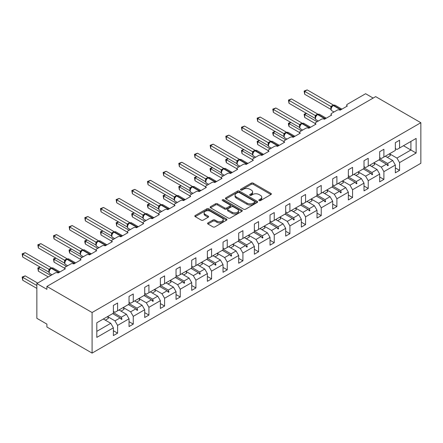 <?xml version="1.0" encoding="UTF-8"?>
<svg xmlns="http://www.w3.org/2000/svg" width="443" height="443" viewBox="0 0 443 443"><rect width="100%" height="100%" fill="white"/><g stroke="black" fill="none" stroke-linecap="round" stroke-linejoin="round"><path stroke-width="0.66" d="M259.111 200.59A0.975 0.565 0 0 0 260.49 200.59L270.961 194.543A1.395 0.803 0 0 0 271.371 193.973A1.395 0.803 0 0 0 270.961 193.403L253.219 183.158A1.395 0.803 0 0 0 251.247 183.158L240.776 189.205A0.975 0.565 0 0 0 240.488 189.604A0.975 0.565 0 0 0 240.776 190.003A0.975 0.565 0 0 0 242.155 190.003L243.512 189.222A4.463 2.575 0 0 1 249.819 189.222L251.297 190.075A4.463 2.575 0 0 1 252.604 191.897A4.463 2.575 0 0 1 251.297 193.718L249.941 194.499A0.975 0.565 0 0 0 249.658 194.898A0.975 0.565 0 0 0 249.941 195.297A0.975 0.565 0 0 0 251.319 195.297L252.676 194.516A4.463 2.575 0 0 1 258.983 194.516L260.462 195.369A4.463 2.575 0 0 1 261.769 197.185A4.463 2.575 0 0 1 260.462 199.007L259.111 199.793A0.975 0.565 0 0 0 258.823 200.192A0.975 0.565 0 0 0 259.111 200.59L259.111 199.793M207.977 222.879A1.395 0.803 0 0 0 207.568 223.449A1.395 0.803 0 0 0 207.977 224.02L212.956 226.894A1.395 0.803 0 0 0 214.927 226.894L226.556 220.177A1.395 0.803 0 0 0 226.966 219.606A1.395 0.803 0 0 0 226.556 219.041L208.814 208.797A1.395 0.803 0 0 0 206.842 208.797L195.213 215.514A1.395 0.803 0 0 0 194.804 216.079A1.395 0.803 0 0 0 195.213 216.649L201.227 220.121A1.395 0.803 0 0 0 203.199 220.121L208.177 217.247A1.395 0.803 0 0 0 208.581 216.677A1.395 0.803 0 0 0 208.177 216.106L205.192 214.39A3.727 2.154 0 0 1 204.101 212.867A3.727 2.154 0 0 1 206.405 210.874A3.727 2.154 0 0 1 210.469 211.344L222.148 218.089A3.727 2.154 0 0 1 223.239 219.606A3.727 2.154 0 0 1 220.935 221.6A3.727 2.154 0 0 1 216.876 221.129L214.927 220.005A1.395 0.803 0 0 0 212.956 220.005L207.977 222.879L207.977 224.02L212.956 221.168L212.956 220.005M420.85 122.711L92.089 312.52L92.089 353.104L420.85 163.295L420.85 122.711L375.664 96.624L46.903 286.433L46.903 289.329L36.858 283.531L55.137 272.982A2.132 1.229 180 0 1 58.149 272.982L65.376 268.807A2.132 1.229 0 0 1 64.756 267.937A2.132 1.229 0 0 1 65.376 267.068L70.802 263.939A2.132 1.229 180 0 1 73.815 263.939L81.041 259.764A2.132 1.229 0 0 1 80.421 258.895A2.132 1.229 0 0 1 81.041 258.025L86.468 254.891A2.132 1.229 180 0 1 89.48 254.891L96.707 250.721A2.132 1.229 0 0 1 96.087 249.846A2.132 1.229 0 0 1 96.707 248.977L102.128 245.848A2.132 1.229 180 0 1 105.141 245.848L112.372 241.673A2.132 1.229 0 0 1 111.747 240.804A2.132 1.229 0 0 1 112.372 239.934L117.794 236.806A2.132 1.229 180 0 1 120.806 236.806L128.038 232.63A2.132 1.229 0 0 1 127.412 231.761A2.132 1.229 0 0 1 128.038 230.892L133.459 227.763A2.132 1.229 180 0 1 136.472 227.763L143.704 223.588A2.132 1.229 0 0 1 143.078 222.718A2.132 1.229 0 0 1 143.704 221.849L149.125 218.715A2.132 1.229 180 0 1 152.137 218.715L159.369 214.545A2.132 1.229 0 0 1 158.744 213.676A2.132 1.229 0 0 1 159.369 212.806L164.79 209.672A2.132 1.229 180 0 1 167.803 209.672L175.035 205.497A2.132 1.229 0 0 1 174.409 204.627A2.132 1.229 0 0 1 175.035 203.758L180.456 200.629A2.132 1.229 180 0 1 183.468 200.629L190.695 196.454A2.132 1.229 0 0 1 190.075 195.584A2.132 1.229 0 0 1 190.695 194.715L196.122 191.586A2.132 1.229 180 0 1 199.134 191.586L206.36 187.411A2.132 1.229 0 0 1 205.74 186.542A2.132 1.229 0 0 1 206.36 185.672L211.787 182.538A2.132 1.229 180 0 1 214.8 182.538L222.026 178.368A2.132 1.229 0 0 1 221.4 177.499A2.132 1.229 0 0 1 222.026 176.63L227.447 173.495A2.132 1.229 180 0 1 230.46 173.495L237.692 169.32A2.132 1.229 0 0 1 237.066 168.451A2.132 1.229 0 0 1 237.692 167.581L243.113 164.453A2.132 1.229 180 0 1 246.125 164.453L253.357 160.277A2.132 1.229 0 0 1 252.731 159.408A2.132 1.229 0 0 1 253.357 158.539L258.778 155.41A2.132 1.229 180 0 1 261.791 155.41L269.023 151.235A2.132 1.229 0 0 1 268.397 150.365A2.132 1.229 0 0 1 269.023 149.496L274.444 146.367A2.132 1.229 180 0 1 277.456 146.367L284.688 142.192A2.132 1.229 0 0 1 284.063 141.323A2.132 1.229 0 0 1 284.688 140.453L290.11 137.319A2.132 1.229 180 0 1 293.122 137.319L300.348 133.149A2.132 1.229 0 0 1 299.728 132.274A2.132 1.229 0 0 1 300.348 131.405L305.775 128.276A2.132 1.229 180 0 1 308.788 128.276L316.014 124.101A2.132 1.229 0 0 1 315.394 123.232A2.132 1.229 0 0 1 316.014 122.362L321.441 119.233A2.132 1.229 180 0 1 324.453 119.233L331.68 115.058A2.132 1.229 0 0 1 331.059 114.189A2.132 1.229 0 0 1 331.68 113.319L337.101 110.191A2.132 1.229 180 0 1 340.113 110.191L347.345 106.015A2.132 1.229 0 0 1 346.719 105.146A2.132 1.229 0 0 1 347.345 104.277L365.619 93.722L373.15 98.075M92.089 312.52L46.903 286.433M243.611 209.196A1.395 0.803 0 0 0 245.583 209.196L257.211 202.479A1.395 0.803 0 0 0 257.621 201.908A1.395 0.803 0 0 0 257.211 201.344L239.469 191.099A1.395 0.803 0 0 0 237.498 191.099L225.869 197.816A1.395 0.803 0 0 0 225.459 198.381A1.395 0.803 0 0 0 225.869 198.951L243.611 209.196M222.857 200.801A0.975 0.565 0 0 1 223.848 200.934L241.867 211.339L230.255 218.045A1.395 0.803 0 0 1 228.283 218.045L210.541 207.8L210.541 206.665A1.395 0.803 0 0 0 210.132 207.23A1.395 0.803 0 0 0 210.541 207.8M210.541 206.665L215.519 203.791A1.395 0.803 0 0 1 217.491 203.791L224.684 207.944A1.395 0.803 0 0 0 226.655 207.944L229.956 206.034A1.395 0.803 0 0 0 230.366 205.469A1.395 0.803 0 0 0 229.956 204.899L222.469 200.574A0.975 0.565 0 0 1 222.181 200.175A0.975 0.565 0 0 1 222.785 199.655A0.975 0.565 0 0 1 223.848 199.776L241.884 210.192A1.395 0.803 0 0 1 242.293 210.757A1.395 0.803 0 0 1 241.884 211.328L241.884 210.192M113.375 311.363L114.986 312.287L117.594 310.781L117.594 303.012L113.375 305.448L113.375 313.218L96.807 322.781L96.807 337.389L113.375 327.826L110.767 323.301L103.335 319.015M113.375 330.722L117.594 333.158L117.594 325.389L129.04 318.783L126.432 314.259L119.001 309.967M105.323 320.162L108.385 318.39A11.363 6.556 60 0 0 107.566 316.573L114.986 320.87L117.594 325.389M129.04 302.314L130.646 303.245L133.26 301.738L133.26 293.969L129.04 296.4L129.04 304.169L117.594 310.781M129.04 321.679L133.26 324.115L133.26 316.346L144.706 309.735L142.098 305.216L134.666 300.924M123.237 307.547L130.646 311.822L133.26 316.346M144.706 293.272L146.312 294.202L148.926 292.69L148.926 284.927L144.706 287.357L144.706 295.127L133.26 301.738M144.706 312.636L148.926 315.073L148.926 307.304L160.372 300.692L157.763 296.173L150.332 291.882M138.903 298.504L146.312 302.779L148.926 307.304M160.372 284.229L161.977 285.154L164.591 283.647L164.591 275.878L160.372 278.315L160.372 286.084L148.926 292.69M160.372 303.593L164.591 306.024L164.591 298.261L176.037 291.649L173.423 287.125L165.992 282.839M154.568 289.456L161.977 293.737L164.591 298.261M176.037 275.186L177.643 276.111L180.257 274.605L180.257 266.836L176.037 269.272L176.037 277.041L164.591 283.647M176.037 294.551L180.257 296.982L180.257 289.213L191.703 282.606L189.089 278.082L181.658 273.791M170.234 280.413L177.643 284.694L180.257 289.213M191.703 266.138L193.309 267.068L195.917 265.562L195.917 257.793L191.703 260.229L191.703 267.993L180.257 274.605M191.703 285.502L195.917 287.939L195.917 280.17L207.368 273.564L204.755 269.039L197.323 264.748M185.899 271.371L193.309 275.646L195.917 280.17M207.368 257.095L208.974 258.025L211.582 256.519L211.582 248.75L207.368 251.181L207.368 258.95L195.917 265.562M207.368 276.46L211.582 278.896L211.582 271.127L223.028 264.515L220.42 259.997L212.989 255.705M201.565 262.328L208.974 266.603L211.582 271.127M223.028 248.052L224.64 248.977L227.248 247.471L227.248 239.702L223.028 242.138L223.028 249.907L211.582 256.519M223.028 267.417L227.248 269.853L227.248 262.084L238.694 255.473L236.086 250.948L228.654 246.662M217.231 253.285L224.64 257.56L227.248 262.084M238.694 239.01L240.3 239.934L242.914 238.428L242.914 230.659L238.694 233.096L238.694 240.865L227.248 247.471M238.694 258.374L242.914 260.805L242.914 253.036L254.36 246.43L251.751 241.906L244.32 237.614M232.896 244.237L240.3 248.517L242.914 253.036M254.36 229.967L255.965 230.892L258.579 229.385L258.579 221.616L254.36 224.053L254.36 231.822L242.914 238.428M254.36 249.326L258.579 251.762L258.579 243.993L270.025 237.387L267.417 232.863L259.986 228.571M248.556 235.194L255.965 239.475L258.579 243.993M270.025 220.919L271.631 221.849L274.245 220.343L274.245 212.574L270.025 215.005L270.025 222.774L258.579 229.385M270.025 240.283L274.245 242.72L274.245 234.951L285.691 228.339L283.077 223.82L275.651 219.529M264.222 226.151L271.631 230.426L274.245 234.951M285.691 211.876L287.297 212.806L289.91 211.294L289.91 203.525L285.691 205.962L285.691 213.731L274.245 220.343M285.691 231.24L289.91 233.677L289.91 225.908L301.356 219.296L298.743 214.777L291.311 210.486M279.887 217.109L287.297 221.384L289.91 225.908M301.356 202.833L302.962 203.758L305.57 202.252L305.57 194.483L301.356 196.919L301.356 204.688L289.91 211.294M301.356 222.198L305.57 224.629L305.57 216.86L317.022 210.253L314.408 205.729L306.977 201.443M295.553 208.06L302.962 212.341L305.57 216.86M317.022 193.79L318.628 194.715L321.236 193.209L321.236 185.44L317.022 187.876L317.022 195.645L305.57 202.252M317.022 213.149L321.236 215.586L321.236 207.817L332.687 201.211L330.074 196.686L322.642 192.395M311.219 199.018L318.628 203.298L321.236 207.817M332.687 184.742L334.293 185.672L336.901 184.166L336.901 176.397L332.687 178.828L332.687 186.597L321.236 193.209M332.687 204.107L336.901 206.543L336.901 198.774L348.348 192.162L345.739 187.644L338.308 183.352M324.63 193.541L327.693 191.775A11.363 6.556 60 0 0 326.873 189.953L334.293 194.25L336.901 198.774M348.348 175.699L349.959 176.63L352.567 175.118L352.567 167.354L348.348 169.785L348.348 177.554L336.901 184.166M348.348 195.064L352.567 197.5L352.567 189.731L364.013 183.12L361.405 178.601L353.974 174.309M342.55 180.932L349.959 185.207L352.567 189.731M364.013 166.657L365.619 167.581L368.233 166.075L368.233 158.306L364.013 160.743L364.013 168.512L352.567 175.118M364.013 186.021L368.233 188.452L368.233 180.689L379.679 174.077L377.071 169.553L369.639 165.267M358.215 171.884L365.619 176.164L368.233 180.689M379.679 157.614L381.285 158.539L383.898 157.032L383.898 149.263L379.679 151.7L379.679 159.469L368.233 166.075M379.679 176.978L383.898 179.409L383.898 171.64L395.344 165.034L395.344 172.803L399.564 170.367L399.564 162.598L416.132 153.034L410.91 150.016L410.91 141.439L416.132 138.421L416.132 153.034M371.627 166.413L374.689 164.641A11.363 6.556 60 0 0 373.87 162.825L381.285 167.122L383.898 171.64M395.344 148.566L396.95 149.496L399.564 147.99L399.564 140.221L395.344 142.657L395.344 150.421L383.898 157.032M395.344 167.93L399.564 170.367M389.541 153.799L396.95 158.073L399.564 162.598M36.858 283.531L36.858 318.318L46.903 324.115L46.903 327.012L92.089 353.104M117.594 333.158L113.375 335.595L113.375 327.826M133.26 324.115L129.04 326.552L129.04 318.783M148.926 315.073L144.706 317.504L144.706 309.735M164.591 306.024L160.372 308.461L160.372 300.692M180.257 296.982L176.037 299.418L176.037 291.649M195.917 287.939L191.703 290.375L191.703 282.606M211.582 278.896L207.368 281.327L207.368 273.564M227.248 269.853L223.028 272.284L223.028 264.515M242.914 260.805L238.694 263.242L238.694 255.473M258.579 251.762L254.36 254.199L254.36 246.43M274.245 242.72L270.025 245.156L270.025 237.387M289.91 233.677L285.691 236.108L285.691 228.339M305.57 224.629L301.356 227.065L301.356 219.296M321.236 215.586L317.022 218.022L317.022 210.253M336.901 206.543L332.687 208.98L332.687 201.211M352.567 197.5L348.348 199.931L348.348 192.162M368.233 188.452L364.013 190.889L364.013 183.12M383.898 179.409L379.679 181.846L379.679 174.077M399.564 147.99L416.132 138.421M121.327 308.627L121.963 308.256M113.375 312.62L121.327 317.21L126.432 314.259M114.986 320.87L120.092 317.919L121.46 319.447L121.963 319.159L121.327 317.21M112.66 313.627L120.092 317.919M136.987 299.584L137.629 299.213M129.04 303.577L136.987 308.162L142.098 305.216M130.646 311.822L135.757 308.876L137.125 310.405L137.629 310.117L136.987 308.162M128.326 304.585L135.757 308.876M152.652 290.542L153.295 290.171M144.706 294.534L152.652 299.119L157.763 296.173M146.312 302.779L151.423 299.833L152.791 301.362L153.295 301.068L152.652 299.119M143.992 295.542L151.423 299.833M168.318 281.493L168.955 281.128M160.372 285.486L168.318 290.076L173.423 287.125M161.977 293.737L167.083 290.785L168.456 292.314L168.955 292.026L168.318 290.076M159.657 286.499L167.083 290.785M183.983 272.451L184.62 272.085M176.037 276.443L183.983 281.034L189.089 278.082M177.643 284.694L182.749 281.742L184.122 283.271L184.62 282.983L183.983 281.034M175.317 277.451L182.749 281.742M199.649 263.408L200.286 263.037M191.703 267.4L199.649 271.985L204.755 269.039M193.309 275.646L198.414 272.7L199.787 274.228L200.286 273.94L199.649 271.985M190.983 268.408L198.414 272.7M215.315 254.365L215.951 253.994M207.368 258.358L215.315 262.943L220.42 259.997M208.974 266.603L214.08 263.657L215.448 265.185L215.951 264.892L215.315 262.943M206.648 259.365L214.08 263.657M230.98 245.317L231.617 244.951M223.028 249.309L230.98 253.9L236.086 250.948M224.64 257.56L229.745 254.614L231.113 256.137L231.617 255.849L230.98 253.9M222.314 250.323L229.745 254.614M246.64 236.274L247.283 235.909M238.694 240.267L246.64 244.857L251.751 241.906M240.3 248.517L245.411 245.566L246.779 247.094L247.283 246.806L246.64 244.857M237.98 241.28L245.411 245.566M262.306 227.231L262.948 226.86M254.36 231.224L262.306 235.809L267.417 232.863M255.965 239.475L261.077 236.523L262.444 238.052L262.948 237.764L262.306 235.809M253.645 232.232L261.077 236.523M277.971 218.189L278.614 217.818M270.025 222.181L277.971 226.766L283.077 223.82M271.631 230.426L276.742 227.48L278.11 229.009L278.614 228.715L277.971 226.766M269.311 223.189L276.742 227.48M293.637 209.146L294.274 208.775M285.691 213.133L293.637 217.723L298.743 214.777M287.297 221.384L292.402 218.438L293.775 219.966L294.274 219.673L293.637 217.723M284.971 214.146L292.402 218.438M309.303 200.098L309.939 199.732M301.356 204.09L309.303 208.681L314.408 205.729M302.962 212.341L308.068 209.389L309.441 210.918L309.939 210.63L309.303 208.681M300.636 205.103L308.068 209.389M324.968 191.055L325.605 190.684M317.022 195.047L324.968 199.638L330.074 196.686M318.628 203.298L323.733 200.347L325.101 201.875L325.605 201.587L324.968 199.638M316.302 196.055L323.733 200.347M340.634 182.012L341.271 181.641M332.687 186.005L340.634 190.59L345.739 187.644M334.293 194.25L339.399 191.304L340.767 192.832L341.271 192.544L340.634 190.59M331.968 187.012L339.399 191.304M356.299 172.969L356.936 172.598M348.348 176.962L356.299 181.547L361.405 178.601M349.959 185.207L355.065 182.261L356.432 183.79L356.936 183.496L356.299 181.547M347.633 177.97L355.065 182.261M371.959 163.921L372.602 163.556M364.013 167.914L371.959 172.504L377.071 169.553M365.619 176.164L370.73 173.213L372.098 174.741L372.602 174.453L371.959 172.504M363.299 168.927L370.73 173.213M387.625 154.878L388.267 154.513M379.679 158.871L387.625 163.461L392.736 160.51L385.305 156.218M381.285 167.122L386.396 164.17L387.763 165.699L388.267 165.411L387.625 163.461M378.964 159.879L386.396 164.17M392.736 160.51L395.344 165.034M396.95 158.073L410.91 150.016L403.479 145.725M96.807 331.364L110.767 323.301M386.684 164.497L388.267 165.411M371.024 173.54L372.602 174.453M355.358 182.588L356.936 183.496M339.692 191.631L341.271 192.544M324.027 200.673L325.605 201.587M308.361 209.716L309.939 210.63M292.696 218.764L294.274 219.673M277.03 227.807L278.614 228.715M261.37 236.85L262.948 237.764M245.704 245.893L247.283 246.806M230.039 254.941L231.617 255.849M214.373 263.984L215.951 264.892M198.708 273.026L200.286 273.94M183.042 282.069L184.62 282.983M167.376 291.112L168.955 292.026M151.711 300.16L153.295 301.068M136.051 309.203L137.629 310.117M120.385 318.246L121.963 319.159M259.498 200.723L260.462 200.17A4.463 2.575 0 0 0 261.769 198.348L261.769 197.185M252.604 191.897L252.604 193.054A4.463 2.575 0 0 1 251.297 194.876L250.334 195.435M270.944 194.555L253.219 184.321A1.395 0.803 0 0 0 251.247 184.321L241.164 190.141M257.195 202.49L239.469 192.256A1.395 0.803 0 0 0 237.498 192.256L225.886 198.962L225.869 197.816M254.747 202.307A0.975 0.565 0 0 0 255.035 201.908A0.975 0.565 0 0 0 254.747 201.515L239.176 192.522A0.975 0.565 0 0 0 237.791 192.522L236.363 193.347A4.463 2.575 0 0 0 235.056 195.169A4.463 2.575 0 0 0 236.363 196.991L247.011 203.132A4.463 2.575 0 0 0 253.318 203.132L254.747 202.307L254.747 203.47A0.975 0.565 0 0 0 255.035 203.071L255.035 201.908M235.056 195.169L235.056 196.327A4.463 2.575 0 0 0 236.363 198.148L236.363 196.991M254.747 203.47L253.318 204.295A4.463 2.575 0 0 1 247.011 204.295L236.363 198.148M210.558 207.811L215.519 204.948L215.519 203.791M230.366 205.469L230.366 206.626A1.395 0.803 0 0 1 229.956 207.197L226.655 209.102A1.395 0.803 0 0 1 224.684 209.102L217.491 204.948A1.395 0.803 0 0 0 215.519 204.948M232.149 212.252A3.727 2.154 0 0 0 236.213 212.718A3.727 2.154 0 0 0 238.517 210.73A3.727 2.154 0 0 0 237.426 209.207L233.311 206.831A1.395 0.803 0 0 0 231.34 206.831L228.034 208.742A1.395 0.803 0 0 0 227.63 209.306A1.395 0.803 0 0 0 228.034 209.877L232.149 212.252L232.149 213.415A3.727 2.154 0 0 0 236.213 213.88A3.727 2.154 0 0 0 238.517 211.892L238.517 210.73M227.63 209.306L227.63 210.469A1.395 0.803 0 0 0 228.034 211.04L228.034 209.877M232.149 213.415L228.034 211.04M223.239 219.606L223.239 220.769A3.727 2.154 0 0 1 220.935 222.757A3.727 2.154 0 0 1 216.876 222.292L214.927 221.168A1.395 0.803 0 0 0 212.956 221.168M204.101 212.867L204.101 214.024A3.727 2.154 0 0 0 205.192 215.547L205.192 214.39M208.155 217.258L205.192 215.547M226.539 220.188L208.814 209.954A1.395 0.803 0 0 0 206.842 209.954L195.23 216.66L195.213 215.514M304.668 94.248L304.12 91.031L304.668 91.347L307.182 89.896L333.424 105.046L330.91 106.497L304.668 91.347L304.668 94.248L330.866 109.371L330.866 106.47M333.164 105.456A0.709 0.41 -120 0 1 333.258 105.356L335.141 105.24A3.051 1.761 120 0 0 333.612 105.39A0.709 0.41 -120 0 0 333.258 105.356L332.959 105.528A0.709 0.41 60 0 0 332.859 105.633L331.248 107.594A1.562 1.13 18 0 0 330.86 106.492M331.746 107.04L330.91 106.497M304.12 91.031L307.182 89.896M306.578 113.436L304.668 114.538L317.122 121.725M304.668 117.434L304.12 114.216L304.668 114.538L304.668 117.434L315.394 123.625M304.12 114.216L306.357 113.308M385.715 155.98A11.363 6.556 60 0 1 386.041 156.65M389.53 153.776A11.363 6.556 60 0 1 390.349 155.598L387.287 157.37M290.913 122.478L289.002 123.58L301.456 130.768M289.002 126.482L288.454 124.422L288.454 123.265L289.002 123.58L289.002 126.482L299.728 132.673M288.454 123.265L290.691 122.351M370.049 165.029A11.363 6.556 60 0 1 370.376 165.693M275.247 131.521L273.342 132.623L285.79 139.816M273.342 135.525L272.788 133.465L272.788 132.307L273.342 132.623L273.342 135.525L284.063 141.716M272.788 132.307L275.025 131.394M354.389 174.071A11.363 6.556 60 0 1 354.716 174.736M358.204 171.867A11.363 6.556 60 0 1 359.024 173.689L355.962 175.456M289.002 103.291L288.454 100.074L289.002 100.389L291.516 98.944L317.758 114.095L315.244 115.54L289.002 100.389L289.002 103.291L315.2 118.414L315.2 115.518M317.498 114.499A0.709 0.41 -120 0 1 317.592 114.399L319.475 114.283A3.051 1.761 120 0 0 317.947 114.438A0.709 0.41 -120 0 0 317.592 114.399L317.293 114.576A0.709 0.41 60 0 0 317.194 114.676L315.582 116.636A1.562 1.13 18 0 0 315.195 115.534M316.08 116.083L315.244 115.54M288.454 100.074L291.516 98.944M273.342 112.334L272.788 109.116L273.342 109.438L275.851 107.987L302.093 123.137L299.579 124.588L273.342 109.438L273.342 112.334L299.534 127.457L299.529 124.577A1.562 1.13 18 0 1 299.917 125.69M301.833 123.547A0.709 0.41 -120 0 1 301.927 123.442L303.809 123.326A3.051 1.761 120 0 0 302.287 123.481A0.709 0.41 -120 0 0 301.927 123.442L301.628 123.619A0.709 0.41 60 0 0 301.533 123.719L299.917 125.679C299.413 127.246 299.59 128.282 300.454 128.791L302.669 130.07M300.415 125.125L299.579 124.588M272.788 109.116L275.851 107.987M259.581 140.569L257.676 141.671L270.125 148.859M257.676 144.568L257.123 141.35L257.676 141.671L257.676 144.568L268.397 150.758M257.123 141.35L259.36 140.442M338.723 183.114A11.363 6.556 60 0 1 339.05 183.779M342.539 180.91A11.363 6.556 60 0 1 343.358 182.732L340.296 184.498M243.916 149.612L242.011 150.714L254.459 157.902M242.011 153.61L241.457 150.393L242.011 150.714L242.011 153.61L252.731 159.801M241.457 150.393L243.7 149.485M323.058 192.157A11.363 6.556 60 0 1 323.384 192.827M257.676 121.376L257.123 118.159L257.676 118.48L260.185 117.03L286.427 132.18L283.919 133.631L257.676 118.48L257.676 121.376L283.874 136.505L283.874 133.603M286.167 132.59A0.709 0.41 -120 0 1 286.267 132.49L288.144 132.374A3.051 1.761 120 0 0 286.621 132.523A0.709 0.41 -120 0 0 286.267 132.49L285.962 132.662A0.709 0.41 60 0 0 285.868 132.762L284.256 134.722C283.747 136.289 283.93 137.33 284.794 137.834L287.003 139.113M284.749 134.168L283.919 133.631M257.123 118.159L260.185 117.03M242.011 130.419L241.457 127.202L242.011 127.523L244.519 126.072L270.762 141.223L268.253 142.674L242.011 127.523L242.011 130.419L268.209 145.548L268.209 142.646M270.501 141.633A0.709 0.41 -120 0 1 270.601 141.533L272.484 141.417A3.051 1.761 120 0 0 270.955 141.566A0.709 0.41 -120 0 0 270.601 141.533L270.296 141.705A0.709 0.41 60 0 0 270.202 141.804L268.591 143.765C268.081 145.337 268.264 146.373 269.128 146.877L271.343 148.156M269.084 143.216L268.253 142.674M241.457 127.202L244.519 126.072M228.25 158.655L226.345 159.757L238.794 166.945M226.345 162.659L225.792 160.599L225.792 159.441L226.345 159.757L226.345 162.659L237.066 168.849M225.792 159.441L228.034 158.528M307.392 201.2A11.363 6.556 60 0 1 307.719 201.87M311.207 199.001A11.363 6.556 60 0 1 312.027 200.817L308.965 202.589M226.345 139.467L225.792 136.25L226.345 136.566L228.854 135.121L255.096 150.266L252.588 151.716L226.345 136.566L226.345 139.467L252.543 154.59L252.538 151.711A1.562 1.13 18 0 1 252.92 152.818L253.424 152.259L252.588 151.716M254.836 150.675A0.709 0.41 -120 0 1 254.935 150.576L256.818 150.459A3.051 1.761 120 0 0 255.29 150.609A0.709 0.41 -120 0 0 254.935 150.576L254.631 150.753A0.709 0.41 60 0 0 254.537 150.853L253.424 152.259M225.792 136.25L228.854 135.121M212.59 167.698L210.68 168.8L223.134 175.987M210.68 171.701L210.126 169.641L210.126 168.484L210.68 168.8L210.68 171.701L221.4 177.892M210.126 168.484L212.369 167.57M291.727 210.248A11.363 6.556 60 0 1 292.053 210.912M295.542 208.044A11.363 6.556 60 0 1 296.361 209.866L293.299 211.632M210.68 148.51L210.126 145.293L210.68 145.609L213.188 144.163L239.436 159.314L236.922 160.765L210.68 145.609L210.68 148.51L236.878 163.633L236.878 160.737M239.176 159.724A0.709 0.41 -120 0 1 239.27 159.618L241.153 159.502A3.051 1.761 120 0 0 239.624 159.657A0.709 0.41 -120 0 0 239.27 159.618L238.971 159.796A0.709 0.41 60 0 0 238.871 159.895L238.074 160.543M246.939 163.982A0.709 0.41 -120 0 0 246.651 163.716L239.624 159.657L239.325 159.829A0.709 0.41 60 0 0 238.971 159.796L237.26 161.856A1.562 1.13 18 0 0 236.872 160.754M237.758 161.302L236.922 160.765M210.126 145.293L213.188 144.163M196.925 176.746L195.014 177.848L207.468 185.036M195.014 180.744L194.466 177.527L195.014 177.848L195.014 180.744L205.74 186.935M194.466 177.527L196.703 176.619M276.061 219.291A11.363 6.556 60 0 1 276.388 219.955M279.876 217.087A11.363 6.556 60 0 1 280.696 218.908L277.634 220.675M195.014 157.553L194.466 154.336L195.014 154.657L197.528 153.206L223.77 168.357L221.256 169.807L195.014 154.657L195.014 157.553L221.212 172.681L221.212 169.78M223.51 168.766A0.709 0.41 -120 0 1 223.604 168.667L225.487 168.55A3.051 1.761 120 0 0 223.959 168.7A0.709 0.41 -120 0 0 223.604 168.667L223.305 168.838A0.709 0.41 60 0 0 223.206 168.938L221.594 170.898C221.09 172.465 221.267 173.506 222.131 174.01L224.346 175.29M222.093 170.345L221.256 169.807M194.466 154.336L197.528 153.206M181.259 185.789L179.349 186.891L191.802 194.078M179.349 189.787L178.8 186.569L179.349 186.891L179.349 189.787L190.075 195.978M178.8 186.569L181.037 185.661M260.395 228.333A11.363 6.556 60 0 1 260.722 228.998M264.211 226.129A11.363 6.556 60 0 1 265.036 227.951L261.968 229.718M179.349 166.596L178.8 163.378L179.349 163.7L181.863 162.249L208.105 177.399L205.591 178.85L179.349 163.7L179.349 166.596L205.546 181.724L205.541 178.845A1.562 1.13 18 0 1 205.923 179.952M207.845 177.809A0.709 0.41 -120 0 1 207.939 177.709L209.821 177.593A3.051 1.761 120 0 0 208.293 177.743A0.709 0.41 -120 0 0 207.939 177.709L207.64 177.881A0.709 0.41 60 0 0 207.54 177.981L205.929 179.941C205.425 181.508 205.602 182.549 206.466 183.053L208.681 184.332M206.427 179.387L205.591 178.85M178.8 163.378L181.863 162.249M165.593 194.831L163.683 195.933L176.137 203.121M163.683 198.829L163.135 195.612L163.683 195.933L163.683 198.829L174.409 205.02M163.135 195.612L165.372 194.704M244.735 237.376A11.363 6.556 60 0 1 245.062 238.046M248.551 235.178A11.363 6.556 60 0 1 249.37 236.994L246.308 238.766M163.683 175.644L163.135 172.427L163.683 172.742L166.197 171.291L192.439 186.442L189.925 187.893L163.683 172.742L163.683 175.644L189.881 190.767L189.881 187.871M192.179 186.852A0.709 0.41 -120 0 1 192.273 186.752L194.156 186.636A3.051 1.761 120 0 0 192.627 186.785A0.709 0.41 -120 0 0 192.273 186.752L191.974 186.924A0.709 0.41 60 0 0 191.88 187.029L190.263 188.989A1.562 1.13 18 0 0 189.875 187.887M190.761 188.436L189.925 187.893M163.135 172.427L166.197 171.291M149.928 203.874L148.023 204.976L160.471 212.164M148.023 207.878L147.469 205.818L147.469 204.66L148.023 204.976L148.023 207.878L158.744 214.069M147.469 204.66L149.706 203.747M229.07 246.424A11.363 6.556 60 0 1 229.396 247.089M232.885 244.22A11.363 6.556 60 0 1 233.705 246.042L230.642 247.809M148.023 184.687L147.469 181.469L148.023 181.785L150.531 180.34L176.774 195.49L174.26 196.941L148.023 181.785L148.023 184.687L174.215 199.81L174.215 196.913M176.513 195.895A0.709 0.41 -120 0 1 176.613 195.795L178.49 195.679A3.051 1.761 120 0 0 176.967 195.834A0.709 0.41 -120 0 0 176.613 195.795L176.308 195.972A0.709 0.41 60 0 0 176.214 196.072L174.597 198.032C174.093 199.599 174.271 200.635 175.14 201.144L177.35 202.423M175.096 197.478L174.26 196.941M147.469 181.469L150.531 180.34M134.262 212.922L132.357 214.019L144.806 221.212M132.357 216.92L131.804 214.861L131.804 213.703L132.357 214.019L132.357 216.92L143.078 223.111M131.804 213.703L134.041 212.795M213.404 255.467A11.363 6.556 60 0 1 213.731 256.132M217.22 253.263A11.363 6.556 60 0 1 218.039 255.085L214.977 256.851M132.357 193.729L131.804 190.512L132.357 190.833L134.866 189.382L161.108 204.533L158.6 205.984L132.357 190.833L132.357 193.729L158.555 208.852L158.555 205.956M160.848 204.943A0.709 0.41 -120 0 1 160.947 204.838L162.825 204.727A3.051 1.761 120 0 0 161.302 204.876A0.709 0.41 -120 0 0 160.947 204.838L160.643 205.015A0.709 0.41 60 0 0 160.549 205.115L158.937 207.075A1.562 1.13 18 0 0 158.544 205.978M159.43 206.521L158.6 205.984M131.804 190.512L134.866 189.382M118.597 221.965L116.692 223.067L129.14 230.255M116.692 225.963L116.138 222.746L116.692 223.067L116.692 225.963L127.412 232.154M116.138 222.746L118.381 221.838M197.739 264.51A11.363 6.556 60 0 1 198.065 265.174M201.554 262.306A11.363 6.556 60 0 1 202.373 264.128L199.311 265.894M116.692 202.772L116.138 199.555L116.692 199.876L119.2 198.425L145.442 213.576L142.934 215.027L116.692 199.876L116.692 202.772L142.89 217.901L142.89 214.999M145.182 213.986A0.709 0.41 -120 0 1 145.282 213.886L147.165 213.77A3.051 1.761 120 0 0 145.636 213.919A0.709 0.41 -120 0 0 145.282 213.886L144.977 214.058A0.709 0.41 60 0 0 144.883 214.157L143.272 216.118C142.762 217.685 142.945 218.726 143.809 219.23L146.024 220.509M143.77 215.564L142.934 215.027M116.138 199.555L119.2 198.425M102.937 231.008L101.026 232.11L113.474 239.298M101.026 235.006L100.472 231.789L101.026 232.11L101.026 235.006L111.747 241.197M100.472 231.789L102.715 230.881M182.073 273.553A11.363 6.556 60 0 1 182.4 274.223M185.888 271.349A11.363 6.556 60 0 1 186.708 273.17L183.646 274.942M101.026 211.82L100.472 208.603L101.026 208.919L103.535 207.468L129.782 222.619L127.268 224.069L101.026 208.919L101.026 211.82L127.224 226.943L127.224 224.042M129.517 223.028A0.709 0.41 -120 0 1 129.616 222.929L131.499 222.812A3.051 1.761 120 0 0 129.971 222.962A0.709 0.41 -120 0 0 129.616 222.929L129.317 223.1A0.709 0.41 60 0 0 129.218 223.206L127.606 225.166C127.102 226.733 127.279 227.768 128.143 228.272L130.358 229.552M128.105 224.612L127.268 224.069M100.472 208.603L103.535 207.468M87.271 240.051L85.361 241.153L97.814 248.34M85.361 244.054L84.807 241.994L84.807 240.837L85.361 241.153L85.361 244.054L96.087 250.245M84.807 240.837L87.049 239.923M166.407 282.601A11.363 6.556 60 0 1 166.734 283.265M170.223 280.397A11.363 6.556 60 0 1 171.042 282.213L167.98 283.985M85.361 220.863L84.807 217.646L85.361 217.962L87.869 216.516L114.117 231.667L111.603 233.112L85.361 217.962L85.361 220.863L111.558 235.986L111.553 233.107A1.562 1.13 18 0 1 111.935 234.22L112.439 233.655L111.603 233.112M113.857 232.071A0.709 0.41 -120 0 1 113.951 231.971L115.833 231.855A3.051 1.761 120 0 0 114.305 232.01A0.709 0.41 -120 0 0 113.951 231.971L113.652 232.149A0.709 0.41 60 0 0 113.552 232.248L112.439 233.655M84.807 217.646L87.869 216.516M71.605 249.093L69.695 250.195L82.149 257.389M69.695 253.097L69.147 251.037L69.147 249.88L69.695 250.195L69.695 253.097L80.421 259.288M69.147 249.88L71.384 248.966M150.742 291.644A11.363 6.556 60 0 1 151.069 292.308M154.557 289.44A11.363 6.556 60 0 1 155.377 291.261L152.314 293.028M69.695 229.906L69.147 226.689L69.695 227.01L72.209 225.559L98.451 240.71L95.937 242.16L69.695 227.01L69.695 229.906L95.893 245.029L95.893 242.133M98.191 241.119A0.709 0.41 -120 0 1 98.285 241.014L100.168 240.898A3.051 1.761 120 0 0 98.639 241.053A0.709 0.41 -120 0 0 98.285 241.014L97.986 241.191A0.709 0.41 60 0 0 97.886 241.291L96.275 243.251A1.562 1.13 18 0 0 95.887 242.149M96.773 242.698L95.937 242.16M69.147 226.689L72.209 225.559M55.94 258.142L54.029 259.244L66.483 266.431M54.029 262.14L53.481 258.922L54.029 259.244L54.029 262.14L64.756 268.331M53.481 258.922L55.718 258.014M135.076 300.686A11.363 6.556 60 0 1 135.403 301.351M138.897 298.482A11.363 6.556 60 0 1 139.717 300.304L136.654 302.071M54.029 238.949L53.481 235.731L54.029 236.053L56.543 234.602L82.786 249.752L80.272 251.203L54.029 236.053L54.029 238.949L80.227 254.077L80.227 251.175M82.525 250.162A0.709 0.41 -120 0 1 82.619 250.062L84.502 249.946A3.051 1.761 120 0 0 82.974 250.096A0.709 0.41 -120 0 0 82.619 250.062L82.32 250.234A0.709 0.41 60 0 0 82.221 250.334L80.609 252.294C80.105 253.861 80.283 254.902 81.147 255.406L83.362 256.685M81.108 251.74L80.272 251.203M53.481 235.731L56.543 234.602M40.274 267.184L38.369 268.286L50.818 275.474M38.369 271.182L37.816 267.965L38.369 268.286L38.369 271.182L48.309 276.925M37.816 267.965L40.053 267.057M119.416 309.729A11.363 6.556 60 0 1 119.743 310.399M123.232 307.525A11.363 6.556 60 0 1 124.051 309.347L120.989 311.113M38.369 247.991L37.816 244.774L38.369 245.095L40.878 243.644L67.12 258.795L64.606 260.246L38.369 245.095L38.369 247.991L64.562 263.12L64.562 260.218M66.86 259.205A0.709 0.41 -120 0 1 66.954 259.105L68.837 258.989A3.051 1.761 120 0 0 67.314 259.138A0.709 0.41 -120 0 0 66.954 259.105L66.655 259.277A0.709 0.41 60 0 0 66.561 259.376L64.944 261.337A1.562 1.13 18 0 0 64.556 260.24M65.442 260.789L64.606 260.246M37.816 244.774L40.878 243.644M22.15 277.013L22.704 277.329L22.704 280.231L22.15 277.013L25.212 275.878L22.704 277.329L36.858 285.502M22.704 280.231L36.858 288.404M25.212 275.878L37.666 283.071M103.751 318.772A11.363 6.556 60 0 1 104.077 319.442M22.704 257.04L22.15 253.822L22.704 254.138L25.212 252.693L51.454 267.838L48.946 269.289L22.704 254.138L22.704 257.04L48.902 272.163L48.902 269.266M51.194 268.248A0.709 0.41 -120 0 1 51.294 268.148L53.171 268.032A3.051 1.761 120 0 0 51.648 268.181A0.709 0.41 -120 0 0 51.294 268.148L50.989 268.325A0.709 0.41 60 0 0 50.895 268.425L49.284 270.385A1.562 1.13 18 0 0 48.891 269.283M49.777 269.831L48.946 269.289M22.15 253.822L25.212 252.693M260.462 200.17L260.462 199.007M249.941 195.297L249.941 194.499M251.297 194.876L251.297 193.718M240.776 190.003L240.776 189.205M251.247 184.321L251.247 183.158M253.219 184.321L253.219 183.158M270.961 194.543L270.961 193.403M237.498 192.256L237.498 191.099M239.469 192.256L239.469 191.099M257.211 202.479L257.211 201.344M247.011 204.295L247.011 203.132M253.318 204.295L253.318 203.132M217.491 204.948L217.491 203.791M224.684 209.102L224.684 207.944M226.655 209.102L226.655 207.944M229.956 207.197L229.956 206.034M223.848 200.934L223.848 199.776M214.927 221.168L214.927 220.005M216.876 222.292L216.876 221.129M208.177 217.247L208.177 216.106M206.842 209.954L206.842 208.797M208.814 209.954L208.814 208.797M226.556 220.177L226.556 219.041M340.927 109.72A0.709 0.41 -120 0 0 340.645 109.449A3.051 1.761 -60 0 1 341.863 109.183M339.781 110.03A3.051 1.761 -60 0 1 340.34 109.626L340.645 109.449L333.612 105.39L333.313 105.567A3.051 1.761 120 0 0 331.154 109.305A3.051 1.761 120 0 0 331.785 110.7L334 111.979M332.062 106.281L332.959 105.528A0.709 0.41 60 0 1 333.313 105.567L340.34 109.626A0.709 0.41 60 0 1 340.628 109.892M332.627 105.75A1.562 0.903 60 0 1 332.167 105.6M332.416 105.921A1.562 0.903 60 0 1 331.868 105.777M325.267 118.763A0.709 0.41 -120 0 0 324.979 118.491A3.051 1.761 -60 0 1 326.198 118.226M324.115 119.078A3.051 1.761 -60 0 1 324.675 118.669L324.979 118.491L317.947 114.438L317.648 114.61A3.051 1.761 120 0 0 315.488 118.347A3.051 1.761 120 0 0 316.119 119.748L318.334 121.022M316.396 115.324L317.293 114.576A0.709 0.41 60 0 1 317.648 114.61L324.675 118.669A0.709 0.41 60 0 1 324.963 118.934M316.961 114.792A1.562 0.903 60 0 1 316.507 114.643M316.751 114.97A1.562 0.903 60 0 1 316.202 114.82M309.602 127.805A0.709 0.41 -120 0 0 309.314 127.54A3.051 1.761 -60 0 1 310.532 127.268M308.45 128.121A3.051 1.761 -60 0 1 309.015 127.711L309.314 127.54L302.287 123.481L301.982 123.652A3.051 1.761 120 0 0 299.822 127.39A3.051 1.761 120 0 0 300.454 128.791M300.731 124.367L301.628 123.619A0.709 0.41 60 0 1 301.982 123.652L309.015 127.711A0.709 0.41 60 0 1 309.297 127.983M301.295 123.841A1.562 0.903 60 0 1 300.841 123.691M301.085 124.012A1.562 0.903 60 0 1 300.537 123.863M293.936 136.848A0.709 0.41 -120 0 0 293.648 136.582A3.051 1.761 -60 0 1 294.866 136.311M292.79 137.164A3.051 1.761 -60 0 1 293.349 136.754L293.648 136.582L286.621 132.523L286.316 132.695A3.051 1.761 120 0 0 284.157 136.438A3.051 1.761 120 0 0 284.794 137.834M285.065 133.409L285.962 132.662A0.709 0.41 60 0 1 286.316 132.695L293.349 136.754A0.709 0.41 60 0 1 293.631 137.025M285.63 132.883A1.562 0.903 60 0 1 285.176 132.734M285.419 133.055A1.562 0.903 60 0 1 284.871 132.906M284.251 134.733A1.562 1.13 18 0 0 283.863 133.625M278.27 145.897A0.709 0.41 -120 0 0 277.982 145.625A3.051 1.761 -60 0 1 279.201 145.359M277.124 146.207A3.051 1.761 -60 0 1 277.683 145.797L277.982 145.625L270.955 141.566L270.651 141.743A3.051 1.761 120 0 0 268.497 145.481A3.051 1.761 120 0 0 269.128 146.877M269.399 142.458L270.296 141.705A0.709 0.41 60 0 1 270.651 141.743L277.683 145.797A0.709 0.41 60 0 1 277.971 146.068M269.97 141.926A1.562 0.903 60 0 1 269.51 141.777M269.759 142.098A1.562 0.903 60 0 1 269.211 141.948M268.585 143.776A1.562 1.13 18 0 0 268.203 142.668M262.605 154.939A0.709 0.41 -120 0 0 262.317 154.668A3.051 1.761 -60 0 1 263.535 154.402M261.459 155.249A3.051 1.761 -60 0 1 262.018 154.845L262.317 154.668L255.29 150.609L254.991 150.786A3.051 1.761 120 0 0 252.831 154.524A3.051 1.761 120 0 0 253.462 155.925L255.677 157.199M253.739 151.5L254.631 150.753A0.709 0.41 60 0 1 254.991 150.786L262.018 154.845A0.709 0.41 60 0 1 262.306 155.111M254.304 150.969A1.562 0.903 60 0 1 253.845 150.819M254.094 151.141A1.562 0.903 60 0 1 253.546 150.997M245.793 164.298A3.051 1.761 -60 0 1 246.352 163.888L246.651 163.716A3.051 1.761 -60 0 1 247.87 163.445M246.64 164.159A0.709 0.41 60 0 0 246.352 163.888L239.325 159.829A3.051 1.761 120 0 0 237.166 163.567A3.051 1.761 120 0 0 237.797 164.968L240.012 166.247M238.639 160.017A1.562 0.903 60 0 1 238.179 159.868M238.428 160.189A1.562 0.903 60 0 1 237.88 160.039M231.274 173.025A0.709 0.41 -120 0 0 230.991 172.759A3.051 1.761 -60 0 1 232.21 172.488M230.127 173.34A3.051 1.761 -60 0 1 230.687 172.931L230.991 172.759L223.959 168.7L223.66 168.872A3.051 1.761 120 0 0 221.5 172.615A3.051 1.761 120 0 0 222.131 174.01M222.408 169.586L223.305 168.838A0.709 0.41 60 0 1 223.66 168.872L230.687 172.931A0.709 0.41 60 0 1 230.975 173.202M222.973 169.06A1.562 0.903 60 0 1 222.513 168.91M222.763 169.232A1.562 0.903 60 0 1 222.214 169.082M221.589 170.909A1.562 1.13 18 0 0 221.207 169.802M215.608 182.073A0.709 0.41 -120 0 0 215.326 181.802A3.051 1.761 -60 0 1 216.544 181.536M214.462 182.383A3.051 1.761 -60 0 1 215.021 181.973L215.326 181.802L208.293 177.743L207.994 177.92A3.051 1.761 120 0 0 205.834 181.658A3.051 1.761 120 0 0 206.466 183.053M206.743 178.634L207.64 177.881A0.709 0.41 60 0 1 207.994 177.92L215.021 181.973A0.709 0.41 60 0 1 215.309 182.245M207.307 178.103A1.562 0.903 60 0 1 206.848 177.953M207.097 178.274A1.562 0.903 60 0 1 206.549 178.125M199.948 191.116A0.709 0.41 -120 0 0 199.66 190.844A3.051 1.761 -60 0 1 200.878 190.579M198.796 191.426A3.051 1.761 -60 0 1 199.356 191.022L199.66 190.844L192.627 186.785L192.328 186.963A3.051 1.761 120 0 0 190.169 190.7A3.051 1.761 120 0 0 190.8 192.096L193.015 193.375M191.077 187.677L191.974 186.924A0.709 0.41 60 0 1 192.328 186.963L199.356 191.022A0.709 0.41 60 0 1 199.643 191.287M191.642 187.145A1.562 0.903 60 0 1 191.188 186.996M191.431 187.317A1.562 0.903 60 0 1 190.883 187.173M184.282 200.158A0.709 0.41 -120 0 0 183.995 199.887A3.051 1.761 -60 0 1 185.213 199.621M183.136 200.474A3.051 1.761 -60 0 1 183.695 200.064L183.995 199.887L176.967 195.834L176.663 196.005A3.051 1.761 120 0 0 174.503 199.743A3.051 1.761 120 0 0 175.14 201.144M175.411 196.72L176.308 195.972A0.709 0.41 60 0 1 176.663 196.005L183.695 200.064A0.709 0.41 60 0 1 183.978 200.336M175.976 196.188A1.562 0.903 60 0 1 175.522 196.039M175.766 196.365A1.562 0.903 60 0 1 175.218 196.216M174.597 198.043A1.562 1.13 18 0 0 174.21 196.93M168.617 209.201A0.709 0.41 -120 0 0 168.329 208.935A3.051 1.761 -60 0 1 169.547 208.664M167.471 209.517A3.051 1.761 -60 0 1 168.03 209.107L168.329 208.935L161.302 204.876L160.997 205.048A3.051 1.761 120 0 0 158.838 208.791A3.051 1.761 120 0 0 159.474 210.187L161.684 211.466M159.746 205.762L160.643 205.015A0.709 0.41 60 0 1 160.997 205.048L168.03 209.107A0.709 0.41 60 0 1 168.312 209.378M160.316 205.236A1.562 0.903 60 0 1 159.857 205.087M160.106 205.408A1.562 0.903 60 0 1 159.552 205.259M152.951 218.249A0.709 0.41 -120 0 0 152.663 217.978A3.051 1.761 -60 0 1 153.882 217.707M151.805 218.56A3.051 1.761 -60 0 1 152.364 218.15L152.663 217.978L145.636 213.919L145.332 214.091A3.051 1.761 120 0 0 143.178 217.834A3.051 1.761 120 0 0 143.809 219.23M144.08 214.811L144.977 214.058A0.709 0.41 60 0 1 145.332 214.091L152.364 218.15A0.709 0.41 60 0 1 152.652 218.421M144.651 214.279A1.562 0.903 60 0 1 144.191 214.13M144.44 214.451A1.562 0.903 60 0 1 143.892 214.301M143.266 216.129A1.562 1.13 18 0 0 142.884 215.021M137.286 227.292A0.709 0.41 -120 0 0 136.998 227.021A3.051 1.761 -60 0 1 138.216 226.755M136.139 227.602A3.051 1.761 -60 0 1 136.699 227.198L136.998 227.021L129.971 222.962L129.672 223.139A3.051 1.761 120 0 0 127.512 226.877A3.051 1.761 120 0 0 128.143 228.272M128.42 223.853L129.317 223.1A0.709 0.41 60 0 1 129.672 223.139L136.699 227.198A0.709 0.41 60 0 1 136.987 227.464M128.985 223.322A1.562 0.903 60 0 1 128.525 223.172M128.775 223.494A1.562 0.903 60 0 1 128.226 223.35M127.601 225.171A1.562 1.13 18 0 0 127.219 224.064M121.62 236.335A0.709 0.41 -120 0 0 121.338 236.064A3.051 1.761 -60 0 1 122.556 235.798M120.474 236.651A3.051 1.761 -60 0 1 121.033 236.241L121.338 236.064L114.305 232.01L114.006 232.182A3.051 1.761 120 0 0 111.846 235.92A3.051 1.761 120 0 0 112.478 237.321L114.693 238.594M112.755 232.896L113.652 232.149A0.709 0.41 60 0 1 114.006 232.182L121.033 236.241A0.709 0.41 60 0 1 121.321 236.507M113.319 232.365A1.562 0.903 60 0 1 112.86 232.215M113.109 232.542A1.562 0.903 60 0 1 112.561 232.392M105.955 245.378A0.709 0.41 -120 0 0 105.672 245.112A3.051 1.761 -60 0 1 106.89 244.841M104.808 245.693A3.051 1.761 -60 0 1 105.368 245.284L105.672 245.112L98.639 241.053L98.34 241.225A3.051 1.761 120 0 0 96.181 244.962A3.051 1.761 120 0 0 96.812 246.363L99.027 247.643M97.089 241.939L97.986 241.191A0.709 0.41 60 0 1 98.34 241.225L105.368 245.284A0.709 0.41 60 0 1 105.656 245.555M97.654 241.413A1.562 0.903 60 0 1 97.194 241.263M97.443 241.585A1.562 0.903 60 0 1 96.895 241.435M90.294 254.42A0.709 0.41 -120 0 0 90.007 254.155A3.051 1.761 -60 0 1 91.225 253.883M89.143 254.736A3.051 1.761 -60 0 1 89.702 254.326L90.007 254.155L82.974 250.096L82.675 250.267A3.051 1.761 120 0 0 80.515 254.011A3.051 1.761 120 0 0 81.147 255.406M81.423 250.987L82.32 250.234A0.709 0.41 60 0 1 82.675 250.267L89.702 254.326A0.709 0.41 60 0 1 89.99 254.598M81.988 250.456A1.562 0.903 60 0 1 81.534 250.306M81.778 250.627A1.562 0.903 60 0 1 81.23 250.478M80.609 252.305A1.562 1.13 18 0 0 80.222 251.198M74.629 263.469A0.709 0.41 -120 0 0 74.341 263.197A3.051 1.761 -60 0 1 75.559 262.932M73.477 263.779A3.051 1.761 -60 0 1 74.042 263.375L74.341 263.197L67.314 259.138L67.009 259.316A3.051 1.761 120 0 0 64.85 263.053A3.051 1.761 120 0 0 65.481 264.449L67.696 265.728M65.758 260.03L66.655 259.277A0.709 0.41 60 0 1 67.009 259.316L74.042 263.375A0.709 0.41 60 0 1 74.324 263.64M66.323 259.498A1.562 0.903 60 0 1 65.869 259.349M66.112 259.67A1.562 0.903 60 0 1 65.564 259.52M58.963 272.511A0.709 0.41 -120 0 0 58.675 272.24A3.051 1.761 -60 0 1 59.894 271.974M57.817 272.822A3.051 1.761 -60 0 1 58.376 272.417L58.675 272.24L51.648 268.181L51.344 268.358A3.051 1.761 120 0 0 49.184 272.096A3.051 1.761 120 0 0 49.821 273.497L52.03 274.771M50.092 269.073L50.989 268.325A0.709 0.41 60 0 1 51.344 268.358L58.376 272.417A0.709 0.41 60 0 1 58.659 272.683M50.657 268.541A1.562 0.903 60 0 1 50.203 268.392M50.447 268.713A1.562 0.903 60 0 1 49.898 268.569M346.719 106.375L346.719 105.146M331.059 115.418L331.059 114.189M315.394 124.461L315.394 123.232M299.728 133.509L299.728 132.274M284.063 142.552L284.063 141.323M268.397 151.595L268.397 150.365M252.731 160.637L252.731 159.408M237.066 169.686L237.066 168.451M221.4 178.728L221.4 177.499M205.74 187.771L205.74 186.542M190.075 196.814L190.075 195.584M174.409 205.857L174.409 204.627M158.744 214.905L158.744 213.676M143.078 223.948L143.078 222.718M127.412 232.99L127.412 231.761M111.747 242.033L111.747 240.804M96.087 251.081L96.087 249.846M80.421 260.124L80.421 258.895M64.756 269.167L64.756 267.937M335.141 105.24L341.913 109.15M331.248 107.594C330.744 109.161 330.921 110.196 331.785 110.7M319.475 114.283L326.247 118.192M315.582 116.636C315.078 118.203 315.255 119.239 316.119 119.748M303.809 123.326L310.582 127.241M288.144 132.374L294.922 136.283M272.484 141.417L279.256 145.326M256.818 150.459L263.591 154.369M252.925 152.813C252.416 154.38 252.599 155.415 253.462 155.925M241.153 159.502L247.925 163.417M237.26 161.856C236.756 163.423 236.933 164.458 237.797 164.968M225.487 168.55L232.259 172.46M209.821 177.593L216.594 181.503M194.156 186.636L200.928 190.545M190.263 188.989C189.759 190.556 189.936 191.592 190.8 192.096M178.49 195.679L185.263 199.588M162.825 204.727L169.603 208.636M158.937 207.075C158.428 208.642 158.611 209.677 159.474 210.187M147.165 213.77L153.937 217.679M131.499 222.812L138.271 226.722M115.833 231.855L122.606 235.765M111.941 234.209C111.437 235.776 111.614 236.811 112.478 237.321M100.168 240.898L106.94 244.813M96.275 243.251C95.771 244.818 95.948 245.854 96.812 246.363M84.502 249.946L91.275 253.856M68.837 258.989L75.609 262.898M64.944 261.337C64.44 262.909 64.617 263.945 65.481 264.449M53.171 268.032L59.949 271.941M49.284 270.385C48.774 271.952 48.957 272.988 49.821 273.497"/></g></svg>
